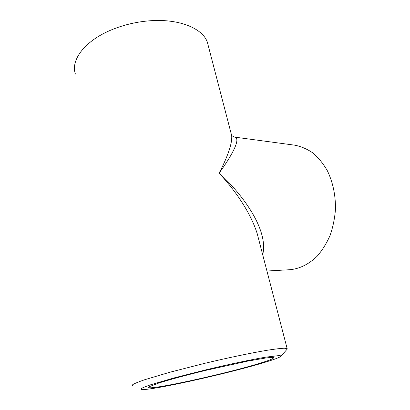 <?xml version="1.0" encoding="UTF-8"?>
<svg xmlns="http://www.w3.org/2000/svg" width="410" height="410" viewBox="0 0 410 410"><rect width="100%" height="100%" fill="white"/><g stroke="black" fill="none" stroke-linecap="round" stroke-linejoin="round"><path stroke-width="0.61" d="M266.941 271.015L290.003 269.703C299.782 268.755 308.832 264.25 317.161 256.199C322.291 250.274 326.601 243.345 330.086 235.407C332.992 227.043 334.791 218.269 335.477 209.1C335.611 195.027 332.894 182.224 327.334 170.688C323.249 163.636 318.452 157.742 312.948 153.007C307.162 149.03 301.104 146.421 294.78 145.186L234.612 137.109C241.813 138.257 230.528 157.537 219.104 173.138C240.445 192.059 269.088 229.062 262.692 254.707M75.409 74.046C70.371 59.85 85.152 40.216 113.011 29.238C123.907 24.913 135.341 22.166 147.313 21.002C177.863 17.958 202.75 28.07 207.388 42.358L208.357 46.089M132.281 385.774L132.758 384.601C134.782 383.411 138.698 381.807 144.504 379.788L169.786 372.26L204.047 363.496C228.498 357.658 252.299 352.713 268.073 350.119C275.279 349.012 280.686 348.382 284.294 348.223L287.143 348.592L287.318 348.971L286.692 349.684M287.143 348.592L257.157 233.459C249.71 210.238 233.126 188.175 219.104 173.138C226.105 159.726 232.603 144.089 231.665 135.566L230.999 133.009M256.957 364.147C223.891 374.104 152.633 389.777 148.738 387.583L149.178 386.732L158.824 383.022C169.479 379.639 187.206 374.858 206.676 370.158L247.537 361.154L265.977 357.966C269.975 357.484 272.476 357.377 273.485 357.633C274.162 358.504 268.652 360.672 256.957 364.147M262.062 363.168C225.997 373.976 150.291 390.776 141.583 389.5L141.019 388.762C142.326 387.865 145.519 386.543 150.598 384.795L173.773 377.994L206.02 369.794C229.139 364.275 251.525 359.56 265.721 357.156L279.512 355.516L281.147 355.993C280.542 357.192 274.182 359.585 262.062 363.168M234.561 137.104L231.665 135.566L207.388 42.358M148.738 387.583L148.656 387.153M281.147 355.993L287.318 348.971"/></g></svg>
